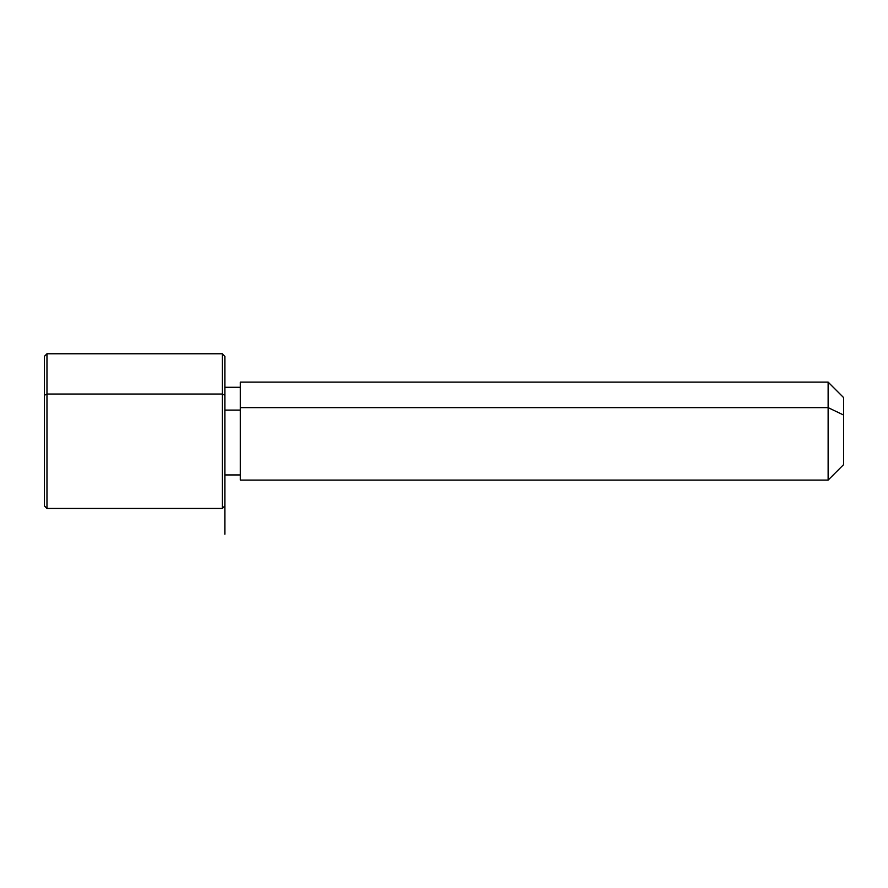 <?xml version="1.0" encoding="UTF-8"?>
<svg xmlns="http://www.w3.org/2000/svg" width="888" height="888" viewBox="0 0 888 888"><rect width="100%" height="100%" fill="white"/><g stroke="black" fill="none" stroke-linecap="round" stroke-linejoin="round"><path stroke-width="1.33" d="M224.864 410.101L240.337 410.101L224.864 410.101M240.337 407.625L828.127 407.625L828.127 480.097L828.127 407.625L240.337 407.625L240.337 382.129L828.127 382.129L828.127 407.625L843.6 415.04L843.6 464.624L828.127 480.097L240.337 480.097L240.337 407.625L240.337 474.936L224.864 474.936L224.864 494.327L224.864 395.271L224.864 505.871L222.289 508.447L222.289 394.028L224.864 395.271L222.289 394.028L222.289 353.768L222.289 508.447L46.975 508.447L46.975 394.028L222.289 394.028L46.975 394.028L46.975 353.768L46.975 508.447L44.4 505.871L44.4 395.271L44.4 466.955M843.6 397.591L843.6 415.04L828.127 407.625L828.127 382.129L843.6 397.591M843.6 447.175L843.6 415.04M44.4 395.271L46.975 394.028L44.4 395.271L44.4 356.343L46.975 353.768L222.289 353.768L224.864 356.343L224.864 395.271M224.864 474.936L224.864 534.232M240.337 387.279L224.864 387.279"/></g></svg>
